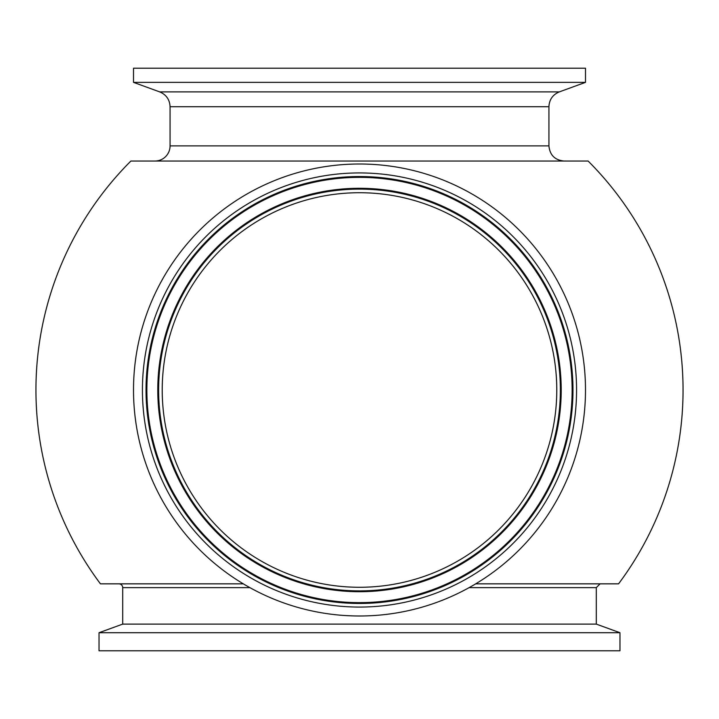 <?xml version="1.0" encoding="UTF-8"?>
<svg xmlns="http://www.w3.org/2000/svg" width="719" height="719" viewBox="0 0 719 719"><rect width="100%" height="100%" fill="white"/><g stroke="black" fill="none" stroke-linecap="round" stroke-linejoin="round"><path stroke-width="1.08" d="M359.5 82.361L133.509 82.361L133.509 68.215L585.491 68.215L585.491 82.361L359.5 82.361M243.337 583.855L100.453 583.855L243.337 583.855M588.088 161.011A323.55 323.55 0 0 1 618.547 583.855L475.663 583.855M154.918 161.038A15.153 15.153 0 0 0 170.07 145.885L548.93 145.885C549.828 155.088 554.879 160.139 564.082 161.038L154.918 161.038M588.106 161.038L130.894 161.038M249.906 587.639L122.706 587.639A3.793 3.793 0 0 0 118.923 583.855M469.094 587.639L596.294 587.639L596.294 624.11L122.706 624.11L99.033 632.72L99.033 650.785L619.967 650.785L619.967 632.72L99.033 632.72M133.509 389.995A225.991 225.991 0 0 1 359.5 164.004A225.991 225.991 0 0 1 585.491 389.995A225.991 225.991 0 0 1 359.5 615.994A225.991 225.991 0 0 1 133.509 389.995M559.319 91.888C552.749 94.656 549.289 99.599 548.93 106.718L170.07 106.718C169.711 99.599 166.251 94.656 159.681 91.888L559.319 91.888L585.491 82.361M162.224 389.995A197.276 197.276 0 0 1 359.5 192.719A197.276 197.276 0 0 1 556.776 389.995A197.276 197.276 0 0 1 359.5 587.279A197.276 197.276 0 0 1 162.224 389.995M560.38 389.995A200.88 200.88 0 0 0 359.5 189.115A200.88 200.88 0 0 0 158.62 389.995A200.88 200.88 0 0 0 359.5 590.883A200.88 200.88 0 0 0 560.38 389.995M572.135 389.995A212.635 212.635 0 0 1 359.5 602.639A212.635 212.635 0 0 1 146.865 389.995A212.635 212.635 0 0 1 359.5 177.359A212.635 212.635 0 0 1 572.135 389.995M561.215 389.995A201.715 201.715 0 0 0 359.5 188.288A201.715 201.715 0 0 0 157.785 389.995A201.715 201.715 0 0 0 359.5 591.71A201.715 201.715 0 0 0 561.215 389.995M359.5 176.532A213.471 213.471 0 0 1 572.971 389.995A213.471 213.471 0 0 1 359.5 603.466A213.471 213.471 0 0 1 146.029 389.995A213.471 213.471 0 0 1 359.5 176.532M576.575 389.995A217.075 217.075 0 0 0 359.5 172.928A217.075 217.075 0 0 0 142.425 389.995A217.075 217.075 0 0 0 359.5 607.07A217.075 217.075 0 0 0 576.575 389.995M159.681 91.888L133.509 82.361M170.07 106.718L170.07 145.885M548.93 106.718L548.93 145.885M130.912 161.011A323.55 323.55 0 0 0 100.453 583.855M596.294 587.639L600.077 583.855M122.706 587.639L122.706 624.11M596.294 624.11L619.967 632.72"/></g></svg>

